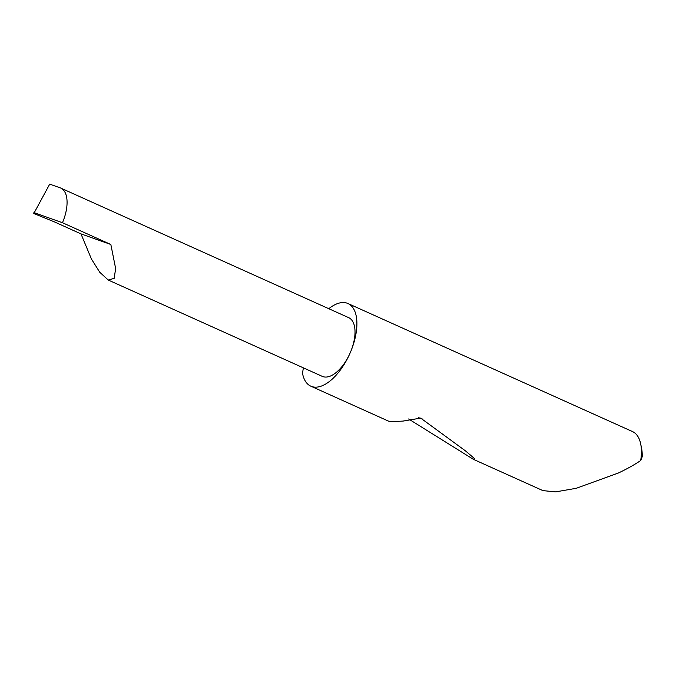 <?xml version="1.0" encoding="UTF-8"?>
<svg xmlns="http://www.w3.org/2000/svg" width="676" height="676" viewBox="0 0 676 676"><rect width="100%" height="100%" fill="white"/><g stroke="black" fill="none" stroke-linecap="round" stroke-linejoin="round"><path stroke-width="1.01" d="M33.91 212.585L62.462 222.725A32.186 15.801 -65.8 0 0 60.747 188.072A32.186 15.801 -65.8 0 0 60.156 187.835L49.703 184.125L33.8 213.515L54.038 221.72L80.985 233.888L91.437 259.026L99.769 272.267L108.253 280.041L114.159 278.351L115.647 268.566L110.839 244.492L80.985 233.888M303.355 367.845L302.518 373.321A45.309 22.24 -65.8 0 0 310.808 386.165A45.309 22.24 -65.8 0 0 350.413 352.314A32.186 15.801 114.2 0 1 322.283 376.363L108.253 280.041M310.808 386.165L389.807 421.714L402.955 421.089L420.683 418.106L465.519 450.917L474.577 458.615L473.259 459.274L542.929 490.624L555.655 491.875L576.256 488.292L618.498 472.955C627.125 468.865 634.519 464.725 640.696 460.533A45.309 22.24 -65.8 0 0 640.687 443.895A45.309 22.24 -65.8 0 0 632.491 431.567L347.996 303.532A45.309 22.24 -65.8 0 0 328.798 308.704M473.259 459.274L408.6 418.976M60.747 188.072L348.698 317.661A32.186 15.801 114.2 0 1 350.413 352.314A45.309 22.24 -65.8 0 0 347.996 303.532M640.687 443.895L641.566 448.23A40.957 20.103 114.2 0 1 642.2 456.79L640.696 460.533M62.462 222.725L110.839 244.492M418.292 417.557L422.644 419.103"/></g></svg>
